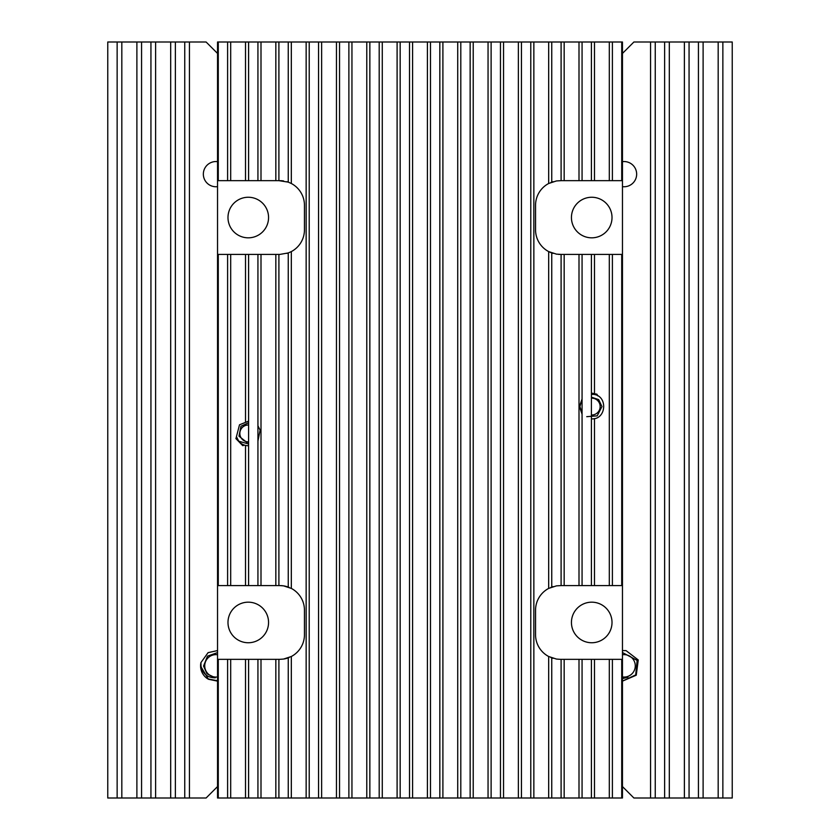 <?xml version="1.0" encoding="UTF-8"?>
<svg xmlns="http://www.w3.org/2000/svg" width="840" height="840" viewBox="0 0 840 840"><rect width="100%" height="100%" fill="white"/><g stroke="black" fill="none" stroke-linecap="round" stroke-linejoin="round"><path stroke-width="1.26" d="M217.539 186.648A12.6 12.6 0 0 1 203.343 174.143A12.6 12.6 0 0 1 217.539 161.648M622.461 161.648A12.6 12.6 0 0 1 636.657 174.143A12.6 12.6 0 0 1 622.461 186.648M217.539 786.566L206.105 798L107.761 798L107.761 42L206.105 42L217.539 53.434M622.461 53.434L633.896 42L732.239 42L732.239 798L633.896 798L622.461 786.566M117.138 42L117.138 798M141.572 42L141.572 798M150.938 42L150.938 798M175.371 42L175.371 798M184.748 42L184.748 798M655.252 42L655.252 798M664.629 42L664.629 798M689.062 42L689.062 798M698.428 42L698.428 798M722.862 42L722.862 798M248.273 642.747A20.286 20.286 0 0 1 227.987 622.461A20.286 20.286 0 0 1 248.273 602.175A20.286 20.286 0 0 1 268.559 622.461A20.286 20.286 0 0 1 248.273 642.747M591.727 642.747A20.286 20.286 0 0 1 571.442 622.461A20.286 20.286 0 0 1 591.727 602.175A20.286 20.286 0 0 1 612.014 622.461A20.286 20.286 0 0 1 591.727 642.747M591.727 237.825A20.286 20.286 0 0 1 571.442 217.539A20.286 20.286 0 0 1 591.727 197.253A20.286 20.286 0 0 1 612.014 217.539A20.286 20.286 0 0 1 591.727 237.825M621.726 798L621.726 659.337L622.461 659.337L622.461 798L218.274 798L218.274 659.337L217.539 659.337L217.539 798L218.274 798M227.609 585.585L227.609 254.415L217.539 254.415L217.539 585.585L279.867 585.585L283.574 585.869L291.322 588.409A24.581 24.581 0 0 1 304.447 610.166L304.447 634.756A24.581 24.581 0 0 1 291.322 656.502L283.574 659.053L279.867 659.337L218.274 659.337M278.901 798L278.901 659.337M309.225 798L309.225 42L622.461 42L622.461 180.663L621.726 180.663L621.726 42M339.538 798L339.538 42M369.852 798L369.852 42M400.166 798L400.166 42M430.49 798L430.49 42M460.803 798L460.803 42M491.117 798L491.117 42M521.441 798L521.441 42M621.726 659.337L560.133 659.337L556.426 659.053L548.678 656.502A24.581 24.581 0 0 1 535.553 634.756L535.553 610.166A24.581 24.581 0 0 1 548.678 588.409L556.426 585.869L561.099 585.585L561.099 254.415L556.426 254.132L548.678 251.591A24.581 24.581 0 0 1 535.553 229.834L535.553 205.244A24.581 24.581 0 0 1 548.678 183.498L556.426 180.947L561.099 180.663L561.099 42M551.754 798L551.754 657.867M612.392 798L612.392 659.337M561.099 180.663L621.726 180.663M582.067 180.663L582.067 42M217.539 254.415L217.539 180.663L278.901 180.663L278.901 42L309.225 42M248.588 180.663L248.588 42L278.901 42M561.099 585.585L621.726 585.585L621.726 254.415L561.099 254.415M582.067 585.585L582.067 254.415M582.067 798L582.067 659.337M288.246 587.055L288.246 252.945L279.867 254.415L227.609 254.415M248.588 585.585L248.588 254.415M248.588 798L248.588 659.337M551.754 182.133L551.754 42M612.392 180.663L612.392 42M248.273 197.253A20.286 20.286 0 0 0 227.987 217.539A20.286 20.286 0 0 0 248.273 237.825A20.286 20.286 0 0 0 268.559 217.539A20.286 20.286 0 0 0 248.273 197.253M218.274 180.663L218.274 42L248.588 42M278.901 180.663L288.246 182.133L288.246 42M551.754 587.055L551.754 252.945M612.392 585.585L612.392 254.415M218.274 585.585L218.274 254.415M278.901 585.585L278.901 254.415M288.246 798L288.246 657.867M227.609 798L227.609 659.337M561.099 798L561.099 659.337M288.246 182.133L291.322 183.498A24.581 24.581 0 0 1 304.447 205.244L304.447 229.834A24.581 24.581 0 0 1 291.322 251.591L288.246 252.945M227.609 180.663L227.609 42M621.726 585.585L622.461 585.585L622.461 254.415L621.726 254.415M257.933 585.585L257.933 254.415M257.933 798L257.933 659.337M591.413 585.585L591.413 254.415M591.413 798L591.413 659.337M257.933 180.663L257.933 42M591.413 180.663L591.413 42M217.539 180.663L217.539 42L218.274 42M530.775 798L530.775 42M500.462 798L500.462 42M470.148 798L470.148 42M439.834 798L439.834 42M409.511 798L409.511 42M379.197 798L379.197 42M348.883 798L348.883 42M318.56 798L318.56 42M217.539 585.585L217.539 659.337M622.461 254.415L622.461 180.663M622.461 659.337L622.461 585.585M550.788 182.511A24.581 24.581 0 0 1 553.14 181.681M560.133 254.415A24.581 24.581 0 0 1 558.495 254.363M553.14 253.397A24.581 24.581 0 0 1 548.678 251.591L548.678 588.409M289.212 252.578A24.581 24.581 0 0 1 286.86 253.397M279.867 180.663A24.581 24.581 0 0 1 283.574 180.947M286.87 181.681A24.581 24.581 0 0 1 289.202 182.501M550.788 587.423A24.581 24.581 0 0 1 553.14 586.603M553.14 658.319A24.581 24.581 0 0 1 550.799 657.5M289.212 657.489A24.581 24.581 0 0 1 283.574 659.053M279.867 585.585A24.581 24.581 0 0 1 289.202 587.423M591.413 398.16A8.421 8.421 0 0 1 600.149 406.581A8.421 8.421 0 0 1 591.413 414.992M582.067 399.168L579.894 406.581L582.067 412.892M586.74 416.682L597.198 415.853L601.965 406.581L598.689 399.62L591.413 397.163M591.413 394.286A12.296 12.296 0 0 1 593.05 394.359C608.013 395.136 606.795 419.664 591.727 418.866L591.413 418.866M582.067 414.183L579.432 406.581L582.067 398.969M597.775 395.871L596.936 394.212L591.413 393.057M591.727 394.495L593.05 394.359M248.588 441.84A8.421 8.421 0 0 1 242.267 427.518A8.421 8.421 0 0 1 248.588 425.009M257.933 440.118L257.933 427.791M248.588 422.762L240.975 426.248L238.97 436.181L246.887 442.439M248.588 445.715L247.097 445.662A12.296 12.296 0 0 1 238.76 441.21L236.428 436.706L239.505 424.798L248.588 421.134M244.871 445.231L243.611 444.801M257.933 425.817L260.116 430.143L257.933 441.031M236.45 436.81L235.883 438.585L242.75 445.673L244.535 445.137M248.052 442.439L248.588 442.439M247.097 445.662L248.588 445.651M248.588 443.982L238.76 441.21M217.539 652.606L207.491 656.145L203.564 666.025L206.966 673.775L215.323 677.807C207.459 677.744 202.692 673.827 201.012 666.057L200.928 662.602L208.078 652.659L217.539 650.57L208.078 652.659L200.928 662.602L208.078 652.659L217.539 650.57L208.078 652.659L200.928 662.602L208.078 652.659L217.539 650.57L208.078 652.659L200.928 662.602A15.362 15.362 0 0 0 207.805 678.888L217.539 680.757M217.539 681.135L208.446 679.266L200.582 666.067L208.446 679.266L217.539 681.135L208.446 679.266L200.582 666.067L208.446 679.266L217.539 681.135L208.446 679.266L200.582 666.067L208.446 679.266L217.539 681.135M217.539 654.749A11.214 11.214 0 0 0 204.729 666.005A11.214 11.214 0 0 0 217.539 676.956M622.461 650.57L626.062 650.622L638.253 659.967L636.258 675.202L622.461 681.135L636.258 675.202L638.253 659.967L636.258 675.202L622.461 681.135L636.258 675.202L638.253 659.967L636.258 675.202L622.461 681.135L636.258 675.202L638.253 659.967L626.062 650.622L622.461 650.57L626.062 650.622L638.253 659.967L626.062 650.622L622.461 650.57M622.461 676.956A11.214 11.214 0 0 0 634.421 661.553A11.214 11.214 0 0 0 622.461 654.749M622.461 681.093L635.702 674.919L637.13 660.429L622.461 652.523M622.461 677.712L627.9 677.187L622.461 678.615M189.43 42L189.43 798M650.57 42L650.57 798M121.821 42L121.821 798M136.889 42L136.889 798M155.621 42L155.621 798M170.688 42L170.688 798M669.312 42L669.312 798M684.38 42L684.38 798M703.111 42L703.111 798M718.179 42L718.179 798M245.511 421.449L245.511 254.415M594.489 393.372L594.489 254.415M275.835 798L275.835 659.337M260.998 798L260.998 659.337M230.685 798L230.685 659.337M291.322 798L291.322 656.502M609.315 798L609.315 659.337M579.001 798L579.001 659.337M564.165 798L564.165 659.337M260.998 585.585L260.998 254.415M275.835 585.585L275.835 254.415M230.685 585.585L230.685 254.415M291.322 588.409L291.322 251.591M609.315 585.585L609.315 254.415M564.165 585.585L564.165 254.415M579.001 585.585L579.001 254.415M548.678 183.498L548.678 42M260.998 180.663L260.998 42M275.835 180.663L275.835 42M245.511 798L245.511 659.337M245.511 585.585L245.511 445.399M230.685 180.663L230.685 42M609.315 180.663L609.315 42M594.489 585.585L594.489 418.551M594.489 798L594.489 659.337M564.165 180.663L564.165 42M579.001 180.663L579.001 42M245.511 180.663L245.511 42M594.489 180.663L594.489 42M548.678 798L548.678 656.502M533.851 798L533.851 42M518.364 798L518.364 42M503.538 798L503.538 42M488.05 798L488.05 42M473.225 798L473.225 42M457.727 798L457.727 42M442.901 798L442.901 42M427.413 798L427.413 42M412.587 798L412.587 42M397.1 798L397.1 42M382.274 798L382.274 42M366.776 798L366.776 42M351.95 798L351.95 42M336.462 798L336.462 42M321.636 798L321.636 42M306.149 798L306.149 42M291.322 183.498L291.322 42"/></g></svg>
